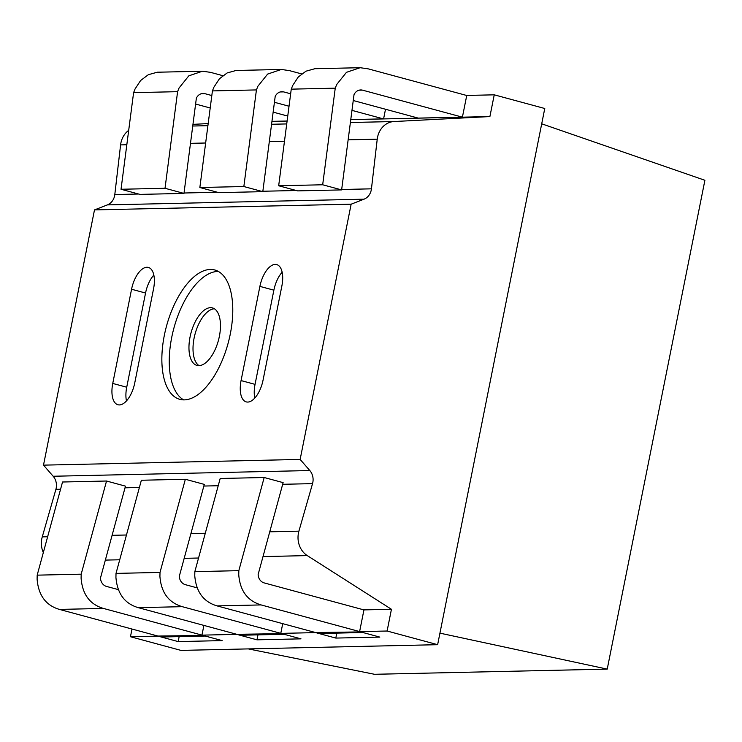 <?xml version="1.0" encoding="UTF-8"?>
<svg xmlns="http://www.w3.org/2000/svg" width="742" height="742" viewBox="0 0 742 742"><rect width="100%" height="100%" fill="white"/><g stroke="black" fill="none" stroke-linecap="round" stroke-linejoin="round"><path stroke-width="1.11" d="M138.253 607.652L182.254 606.678C168.601 602.597 161.153 592.515 159.92 576.451L160.012 572.425L185.352 479.267L141.36 480.25L116.012 573.399L115.928 577.424C117.264 593.6 124.702 603.682 138.253 607.652L238.043 634.651A31.238 27.185 88.7 0 0 243.599 635.18L284.075 634.28M182.254 606.678L280.791 633.334L282.721 623.66M185.352 479.267L204.3 484.396L179.323 576.191A8.941 7.782 88.7 0 0 185.129 584.613L197.149 587.859M160.012 572.425L116.012 573.399M236.791 634.308L281.839 633.677M203.892 625.413L201.954 635.115L103.426 608.431C89.819 604.405 82.371 594.323 81.101 578.203L81.184 574.178L106.533 481.02L125.472 486.149L100.495 577.944A8.941 7.782 88.7 0 0 106.301 586.365L118.321 589.612M106.533 481.02L62.532 482.003L37.183 575.152L81.184 574.178M103.426 608.431L59.434 609.414L159.224 636.404A31.238 27.185 88.7 0 0 164.77 636.933L205.246 636.033M59.434 609.414C45.874 605.435 38.436 595.362 37.1 579.177L37.183 575.152M203.011 635.43L157.963 636.061M217.081 605.899L261.082 604.925C247.429 600.834 239.981 590.762 238.748 574.688L238.831 570.663L264.18 477.514L220.189 478.488L194.84 571.646L194.756 575.671C196.083 591.847 203.531 601.929 217.081 605.899L316.871 632.898A31.238 27.185 88.7 0 0 322.418 633.427L362.903 632.527M261.082 604.925L359.62 631.572M264.18 477.514L283.129 482.634L258.151 574.429A8.941 7.782 88.7 0 0 263.948 582.85L363.738 609.85A8.941 7.782 88.7 0 0 363.942 609.905L359.61 631.6M238.831 570.663L194.84 571.646M315.619 632.555L360.668 631.915M248.301 648.898L374.534 674.293L607.225 669.117L704.9 180.278L541.706 123.812M607.225 669.117L439.932 633.149M315.61 632.611L280.782 633.39L300.983 638.853L256.982 639.827L238.043 634.707M157.953 636.117L130.462 636.729L180.983 650.4L437.632 644.687L387.101 631.015L359.601 631.627L379.811 637.1L335.811 638.074L316.862 632.954M159.215 636.46L178.163 641.589L222.155 640.606L201.954 635.143L236.781 634.364M437.632 644.687L544.767 108.499L494.246 94.828L466.746 95.44M316.166 68.681L360.167 67.707L368.199 68.848L466.737 95.495L462.405 117.171L418.405 118.145A8.941 7.782 -91.3 0 0 418.2 118.099L353.257 100.522M271.943 121.41L287.098 121.067L271.934 121.419M385.506 109.25L383.577 118.924L350.762 119.647L489.896 116.568L394.011 121.54A20.507 17.845 88.7 0 0 377.233 139.181L371.445 188.83A12.8 11.139 -91.3 0 1 364.034 199.181L351.142 204.189L300.139 459.428L309.813 470.539A12.8 11.139 -91.3 0 1 312.54 483.636L298.905 531.161A20.507 17.845 88.7 0 0 307.271 555.6L391.442 609.284L387.101 631.015M494.246 94.828L489.896 116.568M391.442 609.284L363.905 609.896M131.993 629.04L130.462 636.729M257.975 634.855L256.982 639.827M179.156 636.617L178.163 641.589M336.803 633.102L335.811 638.074M300.139 459.428L43.5 465.141L53.164 476.253A12.8 11.139 -91.3 0 1 55.9 489.349L42.266 536.874A20.507 17.845 88.7 0 0 43.324 552.614M263.067 380.089A22.334 10.657 105.1 0 1 246.233 401.895A22.334 10.657 105.1 0 1 241.067 380.581L259.895 286.384A22.334 10.657 105.1 0 1 276.72 264.579A22.334 10.657 105.1 0 1 281.886 285.893L263.067 380.089M210.348 269.448A67.003 31.971 105.1 0 1 214.818 269.986A67.003 31.971 105.1 0 1 229.324 338.482A67.003 31.971 105.1 0 1 184.285 399.873A67.003 31.971 105.1 0 1 179.824 399.344A67.003 31.971 105.1 0 1 165.308 330.849A67.003 31.971 105.1 0 1 210.348 269.448M351.142 204.189L94.494 209.903L43.5 465.141M131.566 289.241L112.747 383.438A22.334 10.657 105.1 0 0 117.913 404.752A22.334 10.657 105.1 0 0 134.747 382.946L153.566 288.749A22.334 10.657 105.1 0 0 148.4 267.435A22.334 10.657 105.1 0 0 131.566 289.241L145.553 293.025L126.724 387.213A22.334 10.657 -74.9 0 0 126.455 400.903M128.691 130.369A20.507 17.845 88.7 0 0 120.594 144.894L114.806 194.543A12.8 11.139 -91.3 0 1 107.395 204.894L94.494 209.903M208.177 123.58L192.957 124.368M153.835 275.069A22.334 10.657 -74.9 0 0 145.553 293.025M254.784 398.046A22.334 10.657 105.1 0 1 255.053 384.356L273.872 290.168A22.334 10.657 105.1 0 1 282.164 272.212M183.645 399.882A67.003 31.971 105.1 0 1 173.851 328.316A67.003 31.971 105.1 0 1 218.389 271.451M210.505 307.68A29.782 14.209 105.1 0 1 212.49 307.921A29.782 14.209 105.1 0 1 218.936 338.361A29.782 14.209 105.1 0 1 198.921 365.648A29.782 14.209 105.1 0 1 196.936 365.407A29.782 14.209 105.1 0 1 190.49 334.967A29.782 14.209 105.1 0 1 210.505 307.68M199.051 365.648A29.782 14.209 105.1 0 1 195.053 334.048A29.782 14.209 105.1 0 1 214.438 308.783M243.849 186.53L256.426 89.921L212.425 90.904L199.858 187.513L243.849 186.53L262.798 191.659L275.189 96.46A8.941 7.782 -91.3 0 1 281.886 91.702A8.941 7.782 -91.3 0 1 283.583 91.878L290.651 93.789M351.968 110.373L383.373 118.868A8.941 7.782 -91.3 0 1 383.577 118.924M237.338 70.444L281.339 69.46L289.371 70.601L301.642 73.912M281.339 69.46L267.63 74.079L257.873 86.267L256.426 89.921M262.798 191.659L218.797 192.632L199.858 187.513M238.85 70.407L236.151 70.453L227.163 72.939L219.437 78.763L213.872 87.241L212.425 90.904M274.429 102.285L289.028 106.227M283.583 91.878L280.207 91.952M383.373 118.868L350.771 119.592M183.97 193.412L165.021 188.282L121.029 189.266L139.978 194.395L183.97 193.412L196.361 98.213A8.941 7.782 -91.3 0 1 203.058 93.455A8.941 7.782 -91.3 0 1 204.755 93.631L211.822 95.542M273.149 112.135L287.748 116.077M165.021 188.282L177.598 91.674L179.045 88.02L188.802 75.842L202.51 71.213L210.542 72.354L222.813 75.675M121.029 189.266L133.597 92.657L135.044 89.003L140.609 80.516L148.335 74.701L157.332 72.206L160.207 72.159M195.6 104.038L210.199 107.989M133.597 92.657L177.598 91.674M271.943 121.354L287.108 121.011M201.379 93.705L204.755 93.631M278.677 185.76L322.677 184.777L341.626 189.906L297.625 190.88L278.677 185.76L291.254 89.151L292.7 85.488L298.256 77.01L305.982 71.186L314.979 68.691L317.734 68.654M322.677 184.777L335.245 88.168L291.254 89.151M341.626 189.906L354.008 94.707A8.941 7.782 -91.3 0 1 360.714 89.949A8.941 7.782 -91.3 0 1 362.411 90.125L462.201 117.115A8.941 7.782 -91.3 0 1 462.405 117.171M360.167 67.707L346.458 72.326L336.701 84.514L335.245 88.168M362.411 90.125L359.026 90.199M462.201 117.115L418.2 118.099M307.271 555.6L263.011 556.593M198.541 558.021L184.183 558.346M119.722 559.783L105.355 560.099M298.905 531.161L269.754 531.81M205.284 533.248L190.926 533.563M126.465 535.001L112.098 535.316M47.636 536.754L42.266 536.874M312.54 483.636L282.674 484.294M218.213 485.732L203.855 486.047M139.394 487.485L125.027 487.809M60.566 489.238L55.9 489.349M309.813 470.539L53.164 476.253M364.034 199.181L107.395 204.894M371.445 188.83L341.672 189.498M296.234 190.508L262.853 191.25M217.415 192.261L184.025 193.003M138.587 194.014L114.806 194.543M377.233 139.181L348.137 139.83M284.474 141.24L269.309 141.583M205.645 143.002L190.49 143.336M126.817 144.755L120.594 144.894M394.011 121.54L350.391 122.504M286.727 123.923L271.563 124.266M207.899 125.676L192.744 126.019M126.724 387.213L112.747 383.438M273.872 290.168L259.895 286.384M255.053 384.356L241.067 380.581M202.51 71.213L158.519 72.197"/></g></svg>
